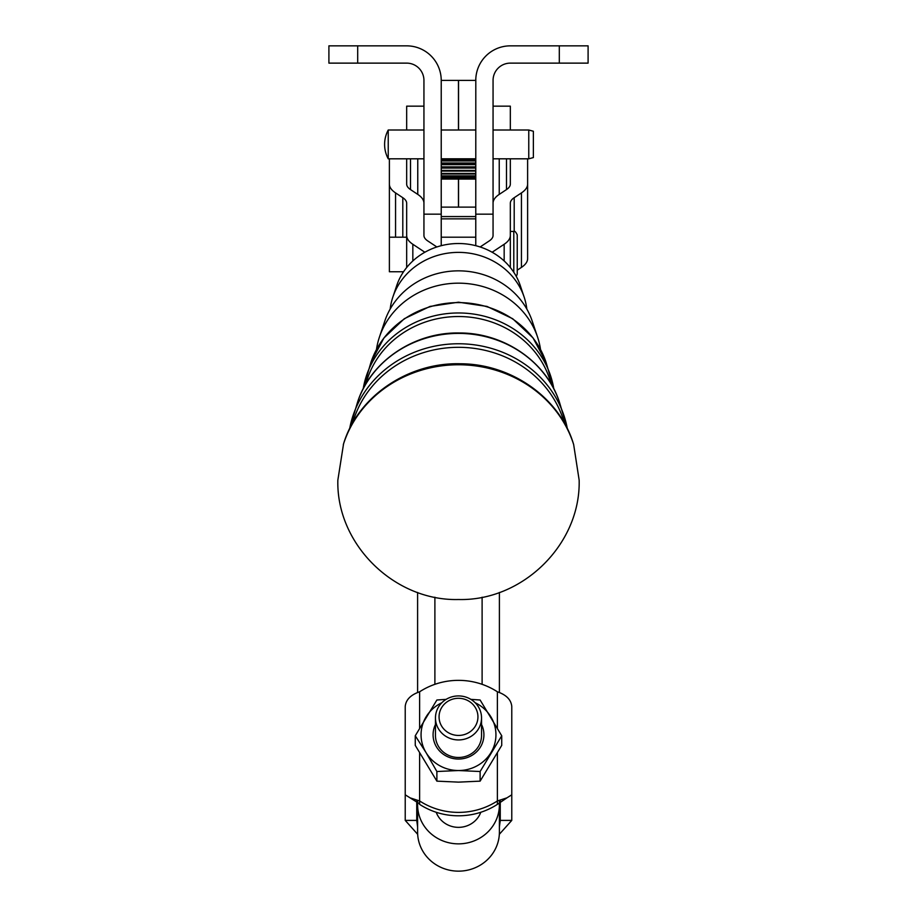 <?xml version="1.0" encoding="UTF-8"?>
<svg xmlns="http://www.w3.org/2000/svg" width="917" height="917" viewBox="0 0 917 917"><rect width="100%" height="100%" fill="white"/><g stroke="black" fill="none" stroke-linecap="round" stroke-linejoin="round"><path stroke-width="1.38" d="M390.183 309.018A68.718 63.491 -0 0 1 392.866 297.051A68.718 63.491 -0 0 1 458.5 252.381A68.718 63.491 -0 0 1 524.134 297.051A68.718 63.491 -0 0 1 526.817 309.018M376.474 349.503A82.759 76.455 -0 0 1 379.466 336.963A82.759 76.455 -0 0 1 458.5 283.17A82.759 76.455 -0 0 1 537.534 336.963A82.759 76.455 -0 0 1 540.526 349.503M379.466 336.963L384.831 320.996A77.143 71.274 -0 0 1 458.5 270.847A77.143 71.274 -0 0 1 532.169 320.996L537.534 336.963M392.866 297.051L396.729 285.565A64.683 59.754 -0 0 1 458.5 243.521A64.683 59.754 -0 0 1 520.271 285.565L524.134 297.051M441.226 237.194L475.774 237.194M403.56 271.753L389.381 271.753L389.381 237.194L406.667 237.194M516.294 276.453L517.245 274.057L517.245 234.89C515.835 231.921 514.689 230.763 513.795 231.439L513.795 272.28M510.333 231.439L513.795 231.439M559.301 45.85L559.301 63.124L588.095 63.124L588.095 45.85L510.333 45.85A34.559 34.559 0 0 0 475.774 80.409L441.226 80.409L441.226 245.699M337.341 63.124L357.699 63.124L357.699 45.85L328.905 45.85L328.905 63.124L337.341 63.124M436.217 812.279A23.613 22.558 0 0 0 458.5 827.352A23.613 22.558 0 0 0 480.783 812.279A69.119 66.013 0 0 1 458.5 815.798A69.119 66.013 0 0 1 436.217 812.279A69.119 66.013 180 0 1 419.619 804.369L419.115 803.441M499.398 804.794L499.398 832.086A40.898 39.064 180 0 1 458.5 871.15A40.898 39.064 180 0 1 417.602 832.086L417.602 804.794A40.898 39.064 0 0 0 458.5 843.858A40.898 39.064 0 0 0 499.398 804.794L499.398 801.687M533.373 157.575L533.373 131.246L528.765 130.008L528.765 158.813L533.373 157.575M388.235 158.813A30.387 30.387 0 0 1 388.235 130.008L388.235 158.813L423.941 158.813M458.5 735.434A19.44 18.569 180 0 1 439.06 716.865A19.44 18.569 180 0 1 458.5 698.296A19.44 18.569 180 0 1 477.94 716.865A19.44 18.569 180 0 1 458.5 735.434M458.5 695.923A23.04 22.008 0 0 0 435.46 717.931A23.04 22.008 0 0 0 458.5 739.939A23.04 22.008 0 0 0 481.54 717.931A23.04 22.008 0 0 0 458.5 695.923M435.46 717.931L435.46 735.48A23.04 22.008 0 0 0 458.5 757.476A23.04 22.008 0 0 0 481.54 735.48L481.54 717.931M441.799 702.766A37.437 35.763 0 0 0 426.073 716.899A37.437 35.763 0 0 0 426.073 752.651L415.263 735.766L415.263 745.383L436.882 781.146L436.882 771.518L426.073 752.651A37.437 35.763 0 0 0 439.782 765.741A37.437 35.763 0 0 0 458.5 770.532A37.437 35.763 0 0 0 490.927 752.651A37.437 35.763 0 0 0 490.927 716.899A37.437 35.763 0 0 0 477.218 703.809A37.437 35.763 0 0 0 475.201 702.766M470.845 699.35L480.118 700.003L501.725 735.766L480.118 771.518L458.5 770.532L436.882 771.518M435.46 724.533A25.412 24.266 0 0 0 458.5 759.047A25.412 24.266 0 0 0 481.54 724.533M419.619 753.201L419.619 800.954A69.119 66.013 0 0 0 458.5 812.393A69.119 66.013 0 0 0 497.381 800.954L506.941 797.847L511.778 794.81L511.778 706.468C511.147 699.786 506.356 694.891 497.381 691.785A69.119 66.013 0 0 0 458.5 680.357A69.119 66.013 0 0 0 419.619 691.785C410.656 694.891 405.853 699.774 405.222 706.468L405.222 794.81L410.059 797.847L419.619 800.954L419.619 804.369M506.941 797.847L497.381 804.369L497.381 753.201M497.381 804.369A69.119 66.013 180 0 1 480.783 812.279M417.602 804.794L417.602 801.687M434.887 597.208L434.887 684.323M482.113 597.208L482.113 684.323M499.398 692.576L499.398 592.451M475.774 218.854L441.226 218.854M417.602 692.576L417.602 592.451M499.398 800.908L499.398 800.254M499.398 826.905L500.258 820.394L511.778 820.394L499.329 834.31M417.671 834.31L405.222 820.394L416.742 820.394L417.602 826.916M417.602 800.254L417.602 800.908M405.222 820.394L405.222 732.053M416.742 820.394L416.742 801.011M500.258 799.968L500.258 820.394M511.778 732.053L511.778 820.394M436.882 781.146L458.5 782.132L480.118 781.146L501.725 745.383L501.725 735.766M480.118 781.146L480.118 771.518M415.263 735.766L436.882 700.003L446.143 699.35M424.869 252.244L412.833 244.266A46.079 17.629 180 0 1 406.667 235.451L406.667 203.219A28.794 11.015 0 0 0 402.804 197.705L395.559 192.902A46.079 17.629 180 0 1 389.381 184.088L389.381 158.813M410.518 158.813L410.518 189.59L417.762 194.393A46.079 17.629 0 0 1 423.941 203.219L423.941 235.451A28.794 11.015 180 0 0 427.803 240.965L436.87 246.971M410.518 189.59A28.794 11.015 180 0 1 406.667 184.088L406.667 158.813M510.333 158.813L510.333 184.088A28.794 11.015 0 0 1 506.482 189.59L499.238 194.393A46.079 17.629 180 0 0 493.059 203.219L493.059 235.451A28.794 11.015 0 0 1 489.197 240.965L480.13 246.971M492.131 252.244L504.167 244.266A46.079 17.629 0 0 0 510.333 235.451L510.333 203.219A28.794 11.015 180 0 1 514.196 197.705L521.441 192.902A46.079 17.629 0 0 0 527.619 184.088L527.619 158.813M493.059 217.226L493.059 235.451M510.528 130.008A28.794 11.015 180 0 1 510.333 128.747L510.333 106.166L493.059 106.166M510.333 235.451L510.333 267.546M527.619 184.088L527.619 258.583A46.079 17.629 0 0 1 521.441 267.397L521.441 192.902M493.174 130.008A46.079 17.629 180 0 1 493.059 128.747M517.245 270.183L521.441 267.397M559.301 63.124L510.333 63.124A17.274 17.274 0 0 0 493.059 80.409L493.059 214.154L475.774 214.154L475.774 245.699M403.113 272.418A28.794 11.015 0 0 0 402.804 272.2L402.127 271.753M423.941 106.166L406.667 106.166L406.667 128.747A28.794 11.015 0 0 1 406.472 130.008M406.667 267.546L406.667 235.451M389.381 237.194L389.381 184.088M423.826 130.008A46.079 17.629 0 0 0 423.941 128.747M441.226 207.127L475.774 207.127M441.215 79.527L441.226 80.409A34.559 34.559 0 0 0 406.667 45.85L357.699 45.85M475.774 214.154L475.808 79.091M441.226 214.154L423.941 214.154L423.941 80.409A17.274 17.274 0 0 0 406.667 63.124L357.699 63.124M475.774 158.847L441.226 158.847M475.774 160.945L441.226 160.945M475.774 162.985L441.226 162.985M475.774 164.659L441.226 164.659M475.774 166.883L441.226 166.883M475.774 168.063L441.226 168.063M475.774 170.39L441.226 170.39M475.774 173.428L441.226 173.428M475.774 175.869L441.226 175.869M475.774 177.657L441.226 177.657M475.774 178.723L441.226 178.723M475.774 179.044L441.226 179.044M441.226 159.764L475.774 159.764M441.226 163.856L475.774 163.856M441.226 167.673L475.774 167.673M441.226 171.101L475.774 171.101M441.226 174.012L475.774 174.012M441.226 176.316L475.774 176.316M441.226 177.955L475.774 177.955M441.226 178.861L475.774 178.861M365.929 383.891A95.219 87.975 -0 0 1 458.5 316.525A95.219 87.975 -0 0 1 551.071 383.891M352.747 422.886A109.261 100.939 -0 0 1 458.5 347.314A109.261 100.939 -0 0 1 564.253 422.886M553.788 388.785A96.354 89.018 180 0 0 550.521 375.603A96.354 89.018 180 0 0 458.5 312.972A96.354 89.018 180 0 0 366.479 375.603A96.354 89.018 180 0 0 363.212 388.785M363.178 388.854L370.995 362.169A91.62 84.651 -0 0 1 458.5 302.61A91.62 84.651 -0 0 1 546.005 362.169L553.822 388.854M567.336 428.663A110.395 101.993 180 0 0 563.932 415.516A110.395 101.993 180 0 0 458.5 343.76A110.395 101.993 180 0 0 353.068 415.516A110.395 101.993 180 0 0 349.664 428.663M349.641 428.72L357.584 402.082A105.661 97.626 -0 0 1 458.5 333.398A105.661 97.626 -0 0 1 559.416 402.082L567.359 428.72M343.336 444.573A119.967 110.831 -0 0 1 458.5 364.76A119.967 110.831 -0 0 1 573.664 444.573L579.154 480.153C580.759 544.366 522.552 601.208 458.546 599.512C394.505 601.254 336.23 544.4 337.846 480.153L343.554 443.851A119.726 110.613 -0 0 1 458.5 364.198A119.726 110.613 -0 0 1 573.446 443.851L573.664 444.573M419.619 691.785L419.619 727.949M497.381 727.949L497.381 691.785M504.167 260.967L504.167 244.266M499.238 158.813L499.238 194.393M506.482 189.59L506.482 158.813M514.196 197.705L514.196 231.462M412.833 244.266L412.833 260.967M395.559 192.902L395.559 237.194M417.762 194.393L417.762 158.813M402.804 237.194L402.804 197.705M458.443 80.409L458.443 130.008M458.443 179.044L458.443 207.127M458.557 207.127L458.557 179.044M458.557 130.008L458.557 80.409M388.235 130.008L423.941 130.008M493.059 130.008L528.765 130.008M441.226 130.008L475.774 130.008M410.059 797.847L419.149 803.521M441.226 158.813L475.774 158.813M493.059 158.813L528.765 158.813M441.226 216.572L475.774 216.572M343.554 443.851C357.653 396.511 408.168 362.181 460.46 363.774C511.411 363.831 559.668 397.76 573.446 443.851M357.584 402.082C370.606 361.241 414.312 331.897 459.589 332.986C504.121 332.791 546.589 361.928 559.416 402.082M370.995 362.169L383.959 337.926L404.317 318.715L430.016 306.427L458.5 302.197L486.984 306.427L512.683 318.715L533.041 337.915L546.005 362.169"/></g></svg>
